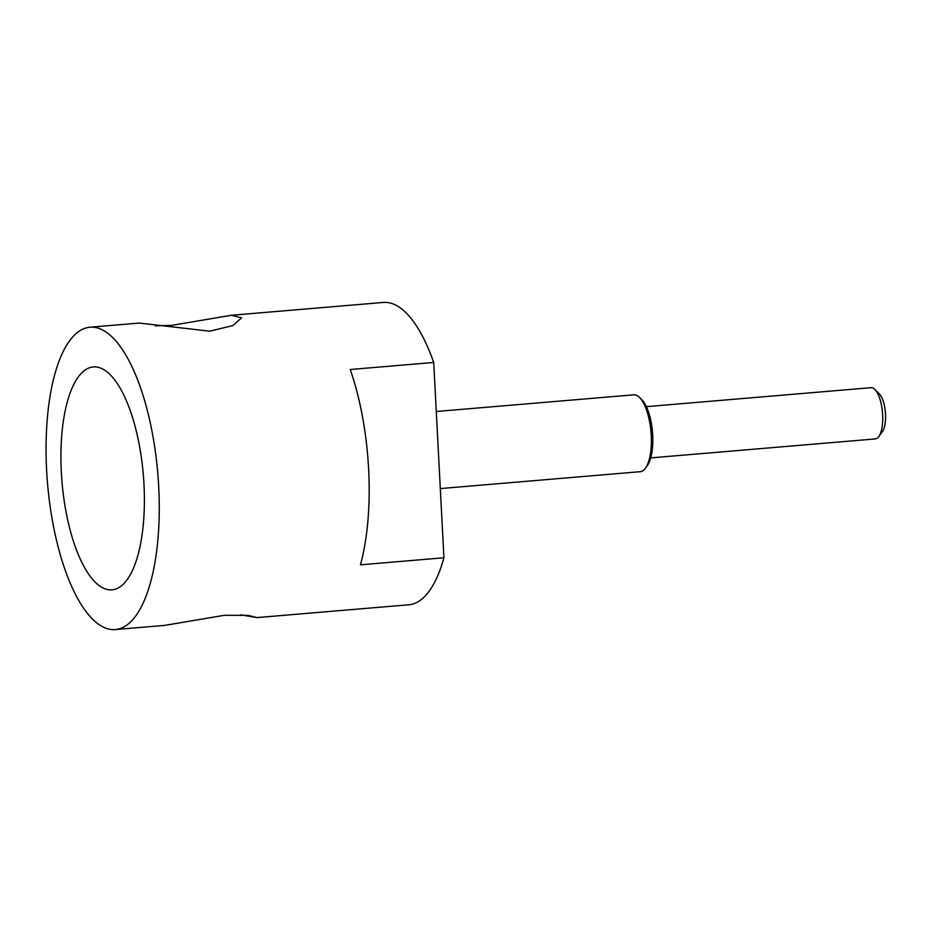 <?xml version="1.0" encoding="UTF-8"?>
<svg xmlns="http://www.w3.org/2000/svg" width="932" height="932" viewBox="0 0 932 932"><rect width="100%" height="100%" fill="white"/><g stroke="black" fill="none" stroke-linecap="round" stroke-linejoin="round"><path stroke-width="1.4" d="M46.6 469.856A151.695 55.349 85.2 0 1 89.891 327.225A151.695 55.349 85.2 0 1 158.72 486.923A151.695 55.349 85.2 0 1 115.428 629.554A151.695 55.349 85.2 0 1 46.6 469.856M61.326 472.105A111.852 40.81 -94.8 0 0 112.073 589.84A111.852 40.81 -94.8 0 0 143.994 484.687A111.852 40.81 -94.8 0 0 93.247 366.94A111.852 40.81 -94.8 0 0 61.326 472.105M155.318 325.827L171.628 325.385L231.416 315.272L241.574 317.812L232.918 325.571L209.63 331.175L139.206 323.066L89.891 327.225M231.416 315.272L383.297 302.446A151.695 55.349 85.2 0 1 433.706 362.466L350.211 369.515A151.695 55.349 -94.8 0 1 368.629 469.192A151.695 55.349 -94.8 0 1 360.451 564.827L443.935 557.767A151.695 55.349 85.2 0 1 408.833 604.775L256.952 617.601L240.829 614.84M433.706 362.466L443.935 557.767M440.312 488.578L640.237 471.685A38.573 14.073 -94.8 0 0 645.48 468.144A38.573 14.073 -94.8 0 0 651.014 432.075A38.573 14.073 -94.8 0 0 639.503 397.44A38.573 14.073 -94.8 0 0 634.983 394.865A38.573 14.073 -94.8 0 0 633.748 394.83L436.269 411.501M645.48 468.144L647.297 465.616A35.998 13.13 -94.8 0 0 652.47 431.947A35.998 13.13 -94.8 0 0 641.717 399.618L639.503 397.44M646.377 406.655L870.989 387.689A25.712 9.378 85.2 0 1 871.804 387.712A25.712 9.378 85.2 0 1 874.822 389.425A25.712 9.378 85.2 0 1 882.499 412.515A25.712 9.378 85.2 0 1 878.806 436.572A25.712 9.378 85.2 0 1 875.311 438.925L650.699 457.903M874.822 389.425L879.26 393.805A20.574 7.503 85.2 0 1 885.4 412.27A20.574 7.503 85.2 0 1 882.441 431.516L878.806 436.572M115.428 629.554L164.743 625.384L224.519 615.283L248.11 615.388L256.952 617.601"/></g></svg>

